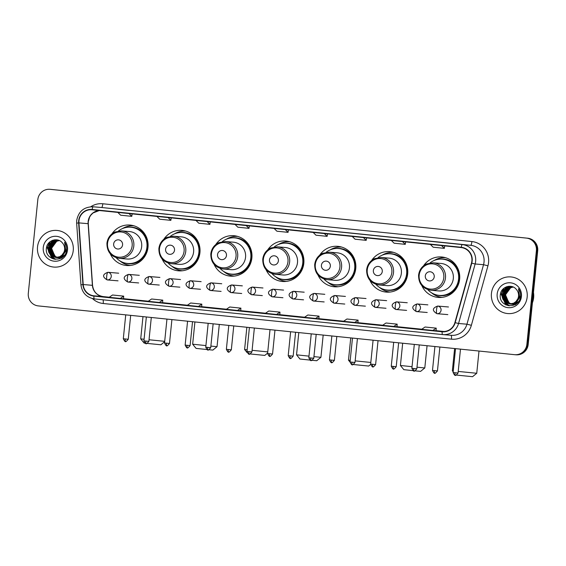 <?xml version="1.0" encoding="UTF-8"?>
<svg xmlns="http://www.w3.org/2000/svg" width="566" height="566" viewBox="0 0 566 566"><rect width="100%" height="100%" fill="white"/><g stroke="black" fill="none" stroke-linecap="round" stroke-linejoin="round"><path stroke-width="0.85" d="M421.854 285.632A20.298 19.824 -85.2 0 0 438.211 297.419A20.298 19.824 -85.2 0 0 459.642 279.215A20.298 19.824 -85.2 0 0 441.629 256.971A20.298 19.824 -85.2 0 0 423.524 265.857M439.902 297.009A20.298 19.824 -85.2 0 0 441.346 297.426M369.916 280.312A20.298 19.824 -85.2 0 0 386.274 292.098A20.298 19.824 -85.2 0 0 407.697 273.894A20.298 19.824 -85.2 0 0 389.684 251.651A20.298 19.824 -85.2 0 0 371.586 260.537M387.965 291.688A20.298 19.824 -85.2 0 0 389.408 292.113M317.972 274.991A20.298 19.824 -85.2 0 0 334.336 286.778A20.298 19.824 -85.2 0 0 355.759 268.574A20.298 19.824 -85.2 0 0 337.746 246.33A20.298 19.824 -85.2 0 0 319.641 255.216M336.02 286.368A20.298 19.824 -85.2 0 0 337.47 286.792M266.034 269.671A20.298 19.824 -85.2 0 0 282.392 281.465A20.298 19.824 -85.2 0 0 303.822 263.254A20.298 19.824 -85.2 0 0 285.809 241.017A20.298 19.824 -85.2 0 0 267.704 249.896M284.082 281.047A20.298 19.824 -85.2 0 0 285.526 281.472M214.097 264.35A20.298 19.824 -85.2 0 0 230.454 276.144A20.298 19.824 -85.2 0 0 251.877 257.94A20.298 19.824 -85.2 0 0 233.864 235.697A20.298 19.824 -85.2 0 0 215.759 244.576M232.145 275.727A20.298 19.824 -85.2 0 0 233.588 276.151M162.152 259.03A20.298 19.824 -85.2 0 0 178.509 270.824A20.298 19.824 -85.2 0 0 199.94 252.62A20.298 19.824 -85.2 0 0 181.927 230.376A20.298 19.824 -85.2 0 0 163.822 239.255M180.2 270.414A20.298 19.824 -85.2 0 0 181.644 270.831M110.214 253.717A20.298 19.824 -85.2 0 0 126.572 265.504A20.298 19.824 -85.2 0 0 147.995 247.3A20.298 19.824 -85.2 0 0 129.982 225.056A20.298 19.824 -85.2 0 0 111.884 233.942M128.263 265.093A20.298 19.824 -85.2 0 0 129.706 265.518M133.074 225.572A20.298 19.824 -85.2 0 0 131.581 225.749M185.018 230.893A20.298 19.824 -85.2 0 0 183.518 231.07M236.956 236.213A20.298 19.824 -85.2 0 0 235.463 236.383M288.901 241.526A20.298 19.824 -85.2 0 0 287.401 241.703M340.838 246.847A20.298 19.824 -85.2 0 0 339.345 247.024M392.776 252.167A20.298 19.824 -85.2 0 0 391.283 252.344M444.72 257.488A20.298 19.824 -85.2 0 0 443.228 257.664M515.202 354.733A11.49 11.221 -85.2 0 0 515.4 354.755L516.05 354.804A11.49 11.221 -85.2 0 0 528.177 344.503L537.7 250.78A11.49 11.221 -85.2 0 0 527.696 238.208L51.456 189.44A11.49 11.221 -85.2 0 0 51.258 189.419L50.6 189.362A11.49 11.221 -85.2 0 1 50.798 189.384A11.49 11.221 -85.2 0 0 50.6 189.362L49.95 189.306A11.49 11.221 -85.2 0 0 37.823 199.614L28.3 293.337A11.49 11.221 -85.2 0 0 38.304 305.909L514.544 354.677A11.49 11.221 -85.2 0 0 526.868 344.39L536.391 250.667A11.49 11.221 -85.2 0 0 526.387 238.095L50.141 189.327A11.49 11.221 -85.2 0 0 49.95 189.306M526.387 238.095L50.798 189.384L527.045 238.152A11.49 11.221 -85.2 0 1 537.042 250.724A11.49 11.221 -85.2 0 0 527.045 238.152L527.696 238.208M526.868 344.39L527.526 344.446L537.042 250.724L527.526 344.446A11.49 11.221 -85.2 0 1 515.4 354.755A11.49 11.221 -85.2 0 0 527.526 344.446L528.177 344.503M37.526 246.932A18.381 17.949 -85.2 0 0 53.841 267.074A18.381 17.949 -85.2 0 0 73.24 250.589A18.381 17.949 -85.2 0 0 56.933 230.44A18.381 17.949 -85.2 0 0 37.526 246.932A18.381 17.949 -85.2 0 0 53.841 267.074A18.381 17.949 -85.2 0 0 73.24 250.589A18.381 17.949 -85.2 0 0 56.933 230.44A18.381 17.949 -85.2 0 0 37.526 246.932M491.444 293.414A18.381 17.949 -85.2 0 0 507.759 313.564A18.381 17.949 -85.2 0 0 527.165 297.072A18.381 17.949 -85.2 0 0 510.85 276.93A18.381 17.949 -85.2 0 0 491.444 293.414A18.381 17.949 -85.2 0 0 507.759 313.564A18.381 17.949 -85.2 0 0 527.165 297.072A18.381 17.949 -85.2 0 0 510.85 276.93A18.381 17.949 -85.2 0 0 491.444 293.414M78.971 220.754A12.254 11.971 94.8 0 1 92.116 209.781L461.205 247.575A12.254 11.971 94.8 0 1 471.478 263.091L454.894 322.592A12.254 11.971 94.8 0 1 442.145 331.471L93.921 295.806A12.254 11.971 94.8 0 1 83.216 284.535L78.936 222.891A12.254 11.971 94.8 0 1 78.971 220.754M78.674 220.719A12.558 12.268 -85.2 0 0 78.639 222.912L82.919 284.556A12.558 12.268 -85.2 0 0 93.885 296.11L442.117 331.775A12.558 12.268 -85.2 0 0 455.184 322.677L471.768 263.169A12.558 12.268 -85.2 0 0 461.24 247.271L92.152 209.477A12.558 12.268 -85.2 0 0 78.674 220.719M441.763 242.453L430.606 241.314A3.063 0.658 95.8 0 0 430.599 241.314M402.695 238.456L391.538 237.31A3.063 0.658 95.8 0 0 391.531 237.31L402.695 238.456L391.538 237.31M363.627 234.451L352.469 233.312M324.559 230.454L313.401 229.308A3.063 0.658 95.8 0 1 313.408 229.308M129.225 210.446L118.068 209.307M168.293 214.45L157.136 213.304A3.063 0.658 95.8 0 0 157.129 213.304L168.293 214.45L157.136 213.304M207.361 218.448L196.204 217.309A3.063 0.658 95.8 0 0 196.197 217.309L207.361 218.448L196.204 217.309M246.429 222.452L235.272 221.306A3.063 0.658 95.8 0 0 235.265 221.306L246.429 222.452L235.272 221.306M285.497 226.45L274.333 225.31A3.063 0.658 95.8 0 0 274.333 225.31L285.497 226.45L274.333 225.31M354.691 322.457L357.931 322.733L358.101 320.144L346.937 319.005L343.527 321.318L354.691 322.457L358.101 320.144M393.759 326.462L396.999 326.731L397.169 324.148L386.005 323.002L382.595 325.316L393.759 326.462L397.169 324.148M432.82 330.459L436.068 330.735L436.23 328.146L425.073 327.007L421.663 329.32L432.82 330.459L436.23 328.146M237.487 310.458L240.734 310.734L240.897 308.145L229.732 306.998L226.329 309.312L237.487 310.458L240.897 308.145M198.418 306.454L201.666 306.73L201.829 304.14L190.671 303.001L187.261 305.315L198.418 306.454L201.829 304.14M159.357 302.456L162.598 302.732L162.76 300.143L151.603 298.997L148.193 301.31L159.357 302.456L162.76 300.143M120.289 298.452L123.529 298.728L123.699 296.138L112.535 294.999L109.125 297.313L120.289 298.452L123.699 296.138M315.623 318.46L318.87 318.736L319.033 316.146L307.869 315L304.458 317.314L315.623 318.46L319.033 316.146M276.555 314.455L279.83 314.731L279.965 312.142L268.8 311.003L265.39 313.316L276.555 314.455L279.965 312.142M274.085 228.416L276.908 231.204L288.073 232.343L288.412 229.881M285.243 229.555L288.073 232.343M235.017 224.412L237.84 227.199L249.005 228.346L249.351 225.884M246.182 225.558L249.005 228.346M195.949 220.415L198.772 223.202L209.936 224.341L210.283 221.879M207.114 221.554L209.936 224.341M156.881 216.41L159.704 219.198L170.868 220.344L171.215 217.882M168.045 217.556L170.868 220.344M117.813 212.413L120.643 215.2L131.8 216.339L132.147 213.877M128.977 213.552L131.8 216.339M313.154 232.414L315.977 235.201L327.141 236.347L327.481 233.885M324.311 233.56L327.141 236.347M352.215 236.418L355.045 239.206L366.202 240.345L366.549 237.883M363.379 237.557L366.202 240.345M391.283 240.416L394.113 243.203L405.27 244.349L405.617 241.887M402.447 241.562L405.27 244.349M430.351 244.42L433.174 247.208L444.338 248.347L444.685 245.885M441.515 245.559L444.338 248.347M58.998 257.749L57.965 257.594M58.22 257.664L57.831 257.601M57.704 257.572L57.315 257.473M57.187 257.438L54.591 256.136L51.322 248.262L56.459 241.25L59.14 240.536M58.871 257.735L58.482 257.686M57.838 257.565L57.449 257.459M57.322 257.424L54.852 256.157L51.577 248.29L56.713 241.279L59.267 240.571M66.576 249.854L61.786 256.893L57.308 257.601M57.18 257.58L56.791 257.509M56.664 257.48L53.551 256.051L50.282 248.177L55.411 241.166L58.631 240.409M64.531 255.11L62.048 256.922L57.697 257.643M57.824 257.65L57.442 257.601M57.308 257.58L56.925 257.502M56.791 257.473L53.812 256.073L50.537 248.198L55.673 241.187L58.758 240.437M65.493 250.186L60.746 256.808L56.657 257.551L52.772 255.981L49.497 248.113L54.633 241.102L58.241 240.338M56.14 257.495L52.511 255.959L49.242 248.092L54.371 241.081L58.114 240.324M65.797 249.79L61.008 256.83L56.657 257.551M56.784 257.565L56.395 257.516M62.083 255.018A8.653 8.455 -85.2 0 0 62.373 242.885C57.69 236.814 47.211 240.352 46.469 247.837C44.056 261.018 64.963 263.515 66.519 250.547L66.604 249.903C66.859 247.08 66.194 244.505 64.609 242.184L65.592 249.797L62.083 255.018L59.706 256.723L55.617 257.466L51.471 255.874L48.195 248L53.331 240.989L57.591 240.26L59.48 240.635M62.968 254.325L59.968 256.745L55.617 257.466M55.744 257.473L51.732 255.896L48.457 248.021L53.593 241.01L57.725 240.274M61.843 258.195L55.999 257.495M55.822 257.403L50.841 248.198M43.257 247.519A12.487 12.19 -85.2 0 0 54.124 261.181A12.487 12.19 -85.2 0 0 67.517 250.002A12.487 12.19 -85.2 0 0 56.642 236.34A12.487 12.19 -85.2 0 0 43.257 247.519M52.355 258.605L51.718 258.16L47.395 247.887L50.126 241.668M54.286 259.207L52.758 258.245L48.761 252.323M49.44 244.434L52.751 240.246M55.482 259.37L51.364 255.79M51.074 255.344L49.801 252.415M50.48 244.519L52.313 241.724M52.709 241.3L54.47 239.835M52.001 258.443L47.268 247.88L49.702 242.015M54.103 259.164L52.631 258.238L48.372 251.085M48.832 245.609L52.482 240.345M55.355 259.355L51.096 255.577M50.777 255.054L49.412 251.17M49.872 245.701L51.959 241.979M52.39 241.484L54.286 239.864M164.656 341.715L160.9 344.779L147.337 343.421M149.035 339.763L164.699 341.326M122.581 244.88A4.599 4.486 -85.2 0 0 118.584 239.85A4.599 4.486 -85.2 0 0 113.653 243.967A4.599 4.486 -85.2 0 0 117.65 248.998A4.599 4.486 -85.2 0 0 122.581 244.88M119.263 258.358L127.117 259.016A13.789 13.464 -85.2 0 0 141.67 246.649A13.789 13.464 -85.2 0 0 129.437 231.544L121.584 230.878L114.898 232.046C110.285 234.345 107.632 238.074 106.939 243.239C106.91 251.764 111.021 256.801 119.263 258.358A13.789 13.464 -85.2 0 0 133.817 245.991A13.789 13.464 -85.2 0 0 121.584 230.878M116.179 257.721A18.19 17.765 -85.2 0 0 127.732 263.487A18.19 17.765 -85.2 0 0 146.934 247.172A18.19 17.765 -85.2 0 0 130.788 227.235A18.19 17.765 -85.2 0 0 118.428 230.992M127.732 263.487L128.058 263.515A18.19 17.765 -85.2 0 0 147.259 247.2A18.19 17.765 -85.2 0 0 131.121 227.263L130.788 227.235M142.979 316.627L140.715 338.878L144.082 339.253M144.988 343.173L144.139 343.074L140.715 338.878M130.435 265.44A19.916 19.449 94.8 0 1 119.773 260.777M122.489 228.579A19.916 19.449 94.8 0 1 133.788 225.763M210.87 346.088L217.04 346.675L212.844 350.099L209.187 349.753M206.845 349.519L196.077 348.394L192.659 344.199L205.918 345.593M217.04 346.675L219.297 324.445M174.519 250.2A4.599 4.486 -85.2 0 0 170.522 245.17A4.599 4.486 -85.2 0 0 165.59 249.288A4.599 4.486 -85.2 0 0 169.595 254.311A4.599 4.486 -85.2 0 0 174.519 250.2M171.201 263.671L179.061 264.336A13.789 13.464 -85.2 0 0 193.614 251.969A13.789 13.464 -85.2 0 0 181.375 236.864L173.521 236.199L166.836 237.366C162.23 239.666 159.577 243.394 158.883 248.559C158.855 257.084 162.958 262.122 171.201 263.671A13.789 13.464 -85.2 0 0 185.761 251.311A13.789 13.464 -85.2 0 0 173.521 236.199M168.116 263.041A18.19 17.765 -85.2 0 0 179.67 268.808A18.19 17.765 -85.2 0 0 198.871 252.493A18.19 17.765 -85.2 0 0 182.733 232.555A18.19 17.765 -85.2 0 0 170.373 236.305M179.67 268.808L180.002 268.836A18.19 17.765 -85.2 0 0 199.204 252.521A18.19 17.765 -85.2 0 0 183.059 232.584L182.733 232.555M182.379 270.76A19.916 19.449 94.8 0 1 171.71 266.098M174.427 233.9A19.916 19.449 94.8 0 1 185.726 231.084M267.64 353.085L264.782 355.413L250.398 353.976M252.096 350.319L267.76 351.889M226.464 255.521A4.599 4.486 -85.2 0 0 222.459 250.49A4.599 4.486 -85.2 0 0 217.535 254.601A4.599 4.486 -85.2 0 0 221.532 259.631A4.599 4.486 -85.2 0 0 226.464 255.521M223.145 268.991L230.999 269.657A13.789 13.464 -85.2 0 0 245.552 257.289A13.789 13.464 -85.2 0 0 233.319 242.184L225.466 241.519L218.78 242.687C214.167 244.979 211.514 248.715 210.821 253.879C210.793 262.398 214.903 267.442 223.145 268.991A13.789 13.464 -85.2 0 0 237.699 256.624A13.789 13.464 -85.2 0 0 225.466 241.519M220.054 268.362A18.19 17.765 -85.2 0 0 231.614 274.128A18.19 17.765 -85.2 0 0 250.816 257.813A18.19 17.765 -85.2 0 0 234.671 237.876A18.19 17.765 -85.2 0 0 222.311 241.625M231.614 274.128L231.94 274.156A18.19 17.765 -85.2 0 0 251.141 257.841A18.19 17.765 -85.2 0 0 234.996 237.904L234.671 237.876M246.861 327.261L244.597 349.512L247.144 349.802M234.317 276.081A19.916 19.449 94.8 0 1 223.648 271.418M226.365 239.213A19.916 19.449 94.8 0 1 237.67 236.404M313.932 356.644L320.922 357.309L316.727 360.733L312.241 360.309M309.906 360.075L299.959 359.028L296.542 354.832L308.979 356.141M320.922 357.309L323.179 335.079M278.401 260.841A4.599 4.486 -85.2 0 0 274.404 255.811A4.599 4.486 -85.2 0 0 269.473 259.921A4.599 4.486 -85.2 0 0 273.477 264.952A4.599 4.486 -85.2 0 0 278.401 260.841M275.083 274.312L282.943 274.977A13.789 13.464 -85.2 0 0 297.497 262.61A13.789 13.464 -85.2 0 0 285.257 247.498L277.404 246.84L270.718 248.007C266.105 250.299 263.452 254.035 262.758 259.2C262.73 267.718 266.841 272.755 275.083 274.312A13.789 13.464 -85.2 0 0 289.636 261.945A13.789 13.464 -85.2 0 0 277.404 246.84M271.998 273.675A18.19 17.765 -85.2 0 0 283.552 279.448A18.19 17.765 -85.2 0 0 302.753 263.133A18.19 17.765 -85.2 0 0 286.608 243.196A18.19 17.765 -85.2 0 0 274.255 246.946M283.552 279.448L283.877 279.477A18.19 17.765 -85.2 0 0 303.086 263.162A18.19 17.765 -85.2 0 0 286.941 243.224L286.608 243.196M286.262 281.401A19.916 19.449 94.8 0 1 275.592 276.732M278.309 244.533A19.916 19.449 94.8 0 1 289.608 241.724M370.645 364.44L368.664 366.053L353.467 364.525M355.158 360.875L370.822 362.452M330.346 266.154A4.599 4.486 -85.2 0 0 326.341 261.131A4.599 4.486 -85.2 0 0 321.417 265.242A4.599 4.486 -85.2 0 0 325.415 270.272A4.599 4.486 -85.2 0 0 330.346 266.154M327.028 279.632L334.881 280.297A13.789 13.464 -85.2 0 0 349.434 267.93A13.789 13.464 -85.2 0 0 337.202 252.818L329.341 252.16L322.655 253.32C318.05 255.62 315.396 259.348 314.703 264.513C314.675 273.038 318.778 278.076 327.028 279.632A13.789 13.464 -85.2 0 0 341.581 267.265A13.789 13.464 -85.2 0 0 329.341 252.16M323.936 278.996A18.19 17.765 -85.2 0 0 335.497 284.769A18.19 17.765 -85.2 0 0 354.698 268.447A18.19 17.765 -85.2 0 0 338.553 248.516A18.19 17.765 -85.2 0 0 326.193 252.266M335.497 284.769L335.822 284.79A18.19 17.765 -85.2 0 0 355.024 268.475A18.19 17.765 -85.2 0 0 338.878 248.545L338.553 248.516M350.736 337.902L348.479 360.153L350.205 360.351M338.199 286.721A19.916 19.449 94.8 0 1 327.53 282.052M330.247 249.854A19.916 19.449 94.8 0 1 341.546 247.038M417 367.2L424.804 367.95L420.602 371.374L415.303 370.864M412.975 370.631L403.841 369.669L400.417 365.473L412.041 366.697M424.804 367.95L427.061 345.72M382.283 271.475A4.599 4.486 -85.2 0 0 378.286 266.445A4.599 4.486 -85.2 0 0 373.355 270.562A4.599 4.486 -85.2 0 0 377.352 275.592A4.599 4.486 -85.2 0 0 382.283 271.475M378.965 284.953L386.819 285.611A13.789 13.464 -85.2 0 0 401.372 273.251A13.789 13.464 -85.2 0 0 389.139 258.138L381.286 257.473L374.6 258.641C369.987 260.94 367.334 264.669 366.641 269.833C366.612 278.359 370.723 283.396 378.965 284.953A13.789 13.464 -85.2 0 0 393.519 272.586A13.789 13.464 -85.2 0 0 381.286 257.473M375.881 284.316A18.19 17.765 -85.2 0 0 387.434 290.082A18.19 17.765 -85.2 0 0 406.636 273.767A18.19 17.765 -85.2 0 0 390.49 253.837A18.19 17.765 -85.2 0 0 378.13 257.587M387.434 290.082L387.76 290.11A18.19 17.765 -85.2 0 0 406.961 273.795A18.19 17.765 -85.2 0 0 390.823 253.858L390.49 253.837M390.144 292.042A19.916 19.449 94.8 0 1 379.475 287.372M382.192 255.174A19.916 19.449 94.8 0 1 393.49 252.358M458.219 371.43L476.742 373.27L472.546 376.694L456.543 375.081M476.742 373.27L478.999 351.04M434.228 276.795A4.599 4.486 -85.2 0 0 430.224 271.765A4.599 4.486 -85.2 0 0 425.292 275.883A4.599 4.486 -85.2 0 0 429.297 280.913A4.599 4.486 -85.2 0 0 434.228 276.795M430.91 290.266L438.763 290.931A13.789 13.464 -85.2 0 0 453.316 278.564A13.789 13.464 -85.2 0 0 441.077 263.459L433.223 262.794L426.538 263.961C421.932 266.261 419.279 269.989 418.585 275.154C418.557 283.679 422.661 288.717 430.91 290.266A13.789 13.464 -85.2 0 0 445.463 277.906A13.789 13.464 -85.2 0 0 433.223 262.794M427.818 289.636A18.19 17.765 -85.2 0 0 439.372 295.402A18.19 17.765 -85.2 0 0 458.58 279.088A18.19 17.765 -85.2 0 0 442.435 259.15A18.19 17.765 -85.2 0 0 430.075 262.9M439.372 295.402L439.704 295.431A18.19 17.765 -85.2 0 0 458.906 279.116A18.19 17.765 -85.2 0 0 442.761 259.178L442.435 259.15M454.618 348.543L452.361 370.794L453.274 370.9M442.081 297.355A19.916 19.449 94.8 0 1 431.412 292.693M434.129 260.494A19.916 19.449 94.8 0 1 445.428 257.679M532.422 302.725A19.145 18.699 -85.2 0 0 533.646 297.631A19.145 18.699 -85.2 0 0 533.469 292.403M512.916 304.232L511.883 304.076M512.138 304.154L511.756 304.084M511.622 304.055L511.24 303.963M511.112 303.928L508.516 302.626L505.24 294.752L510.376 287.74L513.065 287.019M512.789 304.225L512.4 304.175M511.756 304.048L511.374 303.949M511.247 303.907L508.777 302.647L505.502 294.773L510.638 287.761L513.192 287.054M520.501 296.343L515.711 303.383L511.232 304.084M511.098 304.062L510.709 303.999M510.582 303.97L507.476 302.534L504.2 294.66L509.336 287.648L512.548 286.898M518.449 301.593L515.973 303.404L511.622 304.126M511.749 304.133L511.36 304.084M511.232 304.062L510.843 303.992M510.716 303.963L507.737 302.555L504.462 294.688L509.598 287.677L512.676 286.927M519.411 296.669L514.671 303.291L510.185 303.999M510.058 303.977L506.436 302.449L503.16 294.575L508.296 287.563L512.032 286.806M519.715 296.273L514.926 303.312L510.574 304.041M510.709 304.048L510.32 303.999M510.192 303.977L506.69 302.47L503.422 294.596L508.558 287.585L512.159 286.828M516.008 301.508A8.653 8.455 -85.2 0 0 516.291 289.375C511.614 283.297 501.129 286.835 500.394 294.32C497.981 307.508 518.888 309.998 520.444 297.037L520.529 296.393C520.784 293.563 520.119 290.988 518.527 288.667L519.51 296.28L516.008 301.508L513.631 303.206L509.534 303.949L505.396 302.357L502.12 294.49L507.256 287.478L511.515 286.743L513.397 287.118M516.892 300.808L513.886 303.227L509.534 303.949M509.669 303.963L505.65 302.378L502.382 294.511L507.518 287.5L511.643 286.757M515.76 304.678L509.916 303.984M509.74 303.885L504.759 294.688M497.174 294.002A12.487 12.19 -85.2 0 0 508.042 307.663A12.487 12.19 -85.2 0 0 521.435 296.485A12.487 12.19 -85.2 0 0 510.567 282.823A12.487 12.19 -85.2 0 0 497.174 294.002M506.28 305.088L505.643 304.642L501.32 294.377L504.051 288.151M508.211 305.69L506.683 304.734L502.686 298.813M503.358 290.917L506.669 286.736M509.407 305.852L505.289 302.279M504.992 301.827L503.726 298.898M504.398 291.002L506.237 288.207M506.627 287.79L508.388 286.325M505.919 304.925L501.186 294.362L503.627 288.497M508.027 305.647L506.549 304.72L502.29 297.567M502.757 292.098L506.407 286.828M509.273 305.845L505.021 302.06M504.695 301.536L503.33 297.659M503.797 292.183L505.877 288.462M506.315 287.974L508.204 286.346M51.456 189.44L50.141 189.327M537.7 250.78L536.391 250.667M99.333 210.517A12.254 11.971 -85.2 0 0 88.119 223.662L92.392 285.306A12.254 11.971 -85.2 0 0 103.097 296.584L109.266 297.214L103.104 296.584A6.891 1.479 -84.2 0 1 103.111 296.584A6.891 1.479 -84.2 0 0 103.097 296.584L93.921 295.806M90.765 206.753A19.145 18.699 94.8 0 1 102.814 203.767L471.903 241.562A3.828 0.821 -84.2 0 1 470.693 245.304L101.604 207.51A15.317 14.964 -85.2 0 0 101.342 207.481L92.951 206.774A15.317 14.964 94.8 0 1 93.213 206.802A3.828 0.821 95.8 0 0 92.152 209.477M471.903 241.562A19.145 18.699 94.8 0 1 488.571 262.518A19.145 18.699 94.8 0 1 487.949 265.801L471.365 325.301A19.145 18.699 94.8 0 1 451.449 339.168L103.217 303.51A19.145 18.699 94.8 0 1 92.491 298.6M471.768 263.169L475.143 263.982L483.534 264.69A15.317 14.964 -85.2 0 0 484.029 262.065A15.317 14.964 -85.2 0 0 470.693 245.304L462.302 244.597A15.317 14.964 94.8 0 1 475.143 263.982L458.559 323.49A15.317 14.964 94.8 0 1 442.881 334.605A15.317 14.964 94.8 0 1 442.626 334.584L94.395 298.919A3.828 0.821 -84.2 0 1 93.885 296.11M92.951 206.774C83.888 206.887 78.469 211.465 76.693 220.507L76.651 223.16L78.639 222.912M442.117 331.775A3.828 0.821 95.8 0 0 442.619 334.584A3.828 0.821 95.8 0 0 442.626 334.584L451.272 335.313A15.317 14.964 -85.2 0 0 466.95 324.198L483.534 264.69L487.949 265.801M455.184 322.677L458.559 323.49L466.95 324.198L471.365 325.301M76.651 223.16L80.931 284.804L82.919 284.556M461.24 247.271A3.828 0.821 -84.2 0 1 462.302 244.597L101.604 207.51A3.828 0.821 -84.2 0 0 102.814 203.767M103.005 299.803A3.828 0.821 -84.2 0 1 103.217 303.51M451.045 335.298A3.828 0.821 -84.2 0 1 451.449 339.168M442.145 331.471L442.562 331.506M78.936 222.891L88.275 223.697L92.555 285.342L83.216 284.535M123.537 298.678L148.334 301.211L123.537 298.678M162.605 302.676L187.403 305.215L162.605 302.676M201.673 306.673L226.471 309.213L201.673 306.673M240.734 310.677L265.539 313.217L240.734 310.677M279.802 314.675L304.607 317.215L279.802 314.675M318.87 318.679L343.668 321.219L318.87 318.679M357.938 322.677L382.736 325.217L357.938 322.677M397.007 326.681L421.804 329.221L397.007 326.681M436.075 330.678L444.105 331.506L436.075 330.678M132.147 245.828A12.664 12.367 -85.2 0 0 121.124 231.968A12.664 12.367 -85.2 0 0 107.54 243.309A12.664 12.367 -85.2 0 0 118.563 257.169A12.664 12.367 -85.2 0 0 132.147 245.828M124.959 263.027A18.36 17.935 -85.2 0 0 147.726 249.153M148.101 244.717A18.36 17.935 -85.2 0 0 127.98 227.228M184.091 251.148A12.664 12.367 -85.2 0 0 173.062 237.288A12.664 12.367 -85.2 0 0 159.478 248.63A12.664 12.367 -85.2 0 0 170.507 262.49A12.664 12.367 -85.2 0 0 184.091 251.148M176.896 268.348A18.36 17.935 -85.2 0 0 199.664 254.474M200.039 250.038A18.36 17.935 -85.2 0 0 179.917 232.548M236.029 256.469A12.664 12.367 -85.2 0 0 225.006 242.609A12.664 12.367 -85.2 0 0 211.422 253.95A12.664 12.367 -85.2 0 0 222.445 267.803A12.664 12.367 -85.2 0 0 236.029 256.469M228.841 273.668A18.36 17.935 -85.2 0 0 251.601 259.794M251.976 255.358A18.36 17.935 -85.2 0 0 231.862 237.869M287.967 261.789A12.664 12.367 -85.2 0 0 276.944 247.929A12.664 12.367 -85.2 0 0 263.36 259.263A12.664 12.367 -85.2 0 0 274.383 273.123A12.664 12.367 -85.2 0 0 287.967 261.789M280.778 278.981A18.36 17.935 -85.2 0 0 303.546 265.114M303.921 260.678A18.36 17.935 -85.2 0 0 283.799 243.189M339.911 267.102A12.664 12.367 -85.2 0 0 328.888 253.243A12.664 12.367 -85.2 0 0 315.297 264.584A12.664 12.367 -85.2 0 0 326.327 278.444A12.664 12.367 -85.2 0 0 339.911 267.102M332.723 284.302A18.36 17.935 -85.2 0 0 355.483 270.435M355.858 265.992A18.36 17.935 -85.2 0 0 335.744 248.502M391.849 272.423A12.664 12.367 -85.2 0 0 380.826 258.563A12.664 12.367 -85.2 0 0 367.242 269.904A12.664 12.367 -85.2 0 0 378.265 283.764A12.664 12.367 -85.2 0 0 391.849 272.423M384.661 289.622A18.36 17.935 -85.2 0 0 407.428 275.755M407.803 271.312A18.36 17.935 -85.2 0 0 387.682 253.823M443.794 277.743A12.664 12.367 -85.2 0 0 432.764 263.883A12.664 12.367 -85.2 0 0 419.18 275.225A12.664 12.367 -85.2 0 0 430.21 289.085A12.664 12.367 -85.2 0 0 443.794 277.743M436.605 294.943A18.36 17.935 -85.2 0 0 459.366 281.069M459.741 276.632A18.36 17.935 -85.2 0 0 439.619 259.143M125.249 338.963L123.303 338.758C125.751 343.696 125.737 340.612 125.532 341.482L125.532 341.482A2.49 0.538 -84.2 0 1 125.249 338.963L128.256 339.26L130.682 315.368M107.929 272.296A3.828 3.743 -85.2 0 0 107.865 272.288C102.411 274.333 102.177 276.873 107.151 279.915A3.828 0.821 -84.2 0 1 107.151 279.915A3.828 0.821 -84.2 0 1 106.726 276.038A3.828 0.821 95.8 0 1 107.929 272.296A3.828 3.743 -85.2 0 1 111.261 276.484A3.828 3.743 -85.2 0 1 107.222 279.922L107.151 279.915A3.828 3.743 -85.2 0 0 107.222 279.922L118.039 280.835M145.865 341.072L143.92 340.866C146.361 345.812 146.346 342.72 146.141 343.597L146.141 343.597A2.49 0.538 -84.2 0 1 145.865 341.072L148.872 341.369L151.299 317.476M128.546 274.404A3.828 3.743 -85.2 0 0 128.482 274.397C123.027 276.441 122.787 278.988 127.767 282.024L127.767 282.024A3.828 0.821 -84.2 0 1 127.336 278.147A3.828 0.821 95.8 0 1 128.546 274.404A3.828 3.743 -85.2 0 1 131.878 278.599A3.828 3.743 -85.2 0 1 127.838 282.031L127.767 282.024A3.828 3.743 -85.2 0 0 127.838 282.031L138.649 282.943M166.475 343.187L164.529 342.975C166.97 347.92 166.963 344.828 166.751 345.706A2.49 0.538 -84.2 0 1 166.751 345.706A2.49 0.538 -84.2 0 1 166.475 343.187L169.482 343.484L171.908 319.592M149.155 276.519A3.828 3.743 -85.2 0 0 149.091 276.512C143.637 278.557 143.403 281.097 148.377 284.139A3.828 0.821 -84.2 0 1 147.952 280.255A3.828 0.821 95.8 0 1 149.155 276.519A3.828 3.743 -85.2 0 1 152.487 280.708A3.828 3.743 -85.2 0 1 148.448 284.139L148.377 284.139A3.828 0.821 -84.2 0 0 148.384 284.139A3.828 3.743 -85.2 0 0 148.448 284.139L159.265 285.052M187.084 345.295L185.146 345.09C187.587 350.029 187.572 346.944 187.367 347.814L187.367 347.814A2.49 0.538 -84.2 0 1 187.084 345.295L190.098 345.593L192.525 321.7M169.772 278.628A3.828 3.743 -85.2 0 0 169.701 278.621C164.253 280.665 164.013 283.205 168.993 286.247L168.993 286.247A3.828 0.821 -84.2 0 1 168.562 282.37A3.828 0.821 95.8 0 1 169.772 278.628A3.828 3.743 -85.2 0 1 173.104 282.816A3.828 3.743 -85.2 0 1 169.057 286.255L168.993 286.247A3.828 3.743 -85.2 0 0 169.057 286.255L179.875 287.167M207.701 347.404L205.755 347.199C208.196 352.144 208.189 349.052 207.977 349.93A2.49 0.538 -84.2 0 1 207.977 349.93A2.49 0.538 -84.2 0 1 207.701 347.404L210.708 347.701L213.134 323.809M190.381 280.736A3.828 3.743 -85.2 0 0 190.317 280.736C184.863 282.774 184.622 285.321 189.603 288.356A3.828 0.821 -84.2 0 1 189.603 288.356A3.828 0.821 -84.2 0 1 189.171 284.479A3.828 0.821 95.8 0 1 190.381 280.736A3.828 3.743 -85.2 0 1 193.714 284.931A3.828 3.743 -85.2 0 1 189.674 288.363L189.603 288.356A3.828 3.743 -85.2 0 0 189.674 288.363L200.491 289.276M228.31 349.519L226.372 349.314C228.813 354.252 228.798 351.168 228.593 352.038L228.593 352.038A2.49 0.538 -84.2 0 1 228.31 349.519L231.324 349.816L233.751 325.924M210.991 282.851A3.828 3.743 -85.2 0 0 210.927 282.844C205.472 284.889 205.239 287.429 210.219 290.471L210.219 290.471A3.828 0.821 -84.2 0 1 209.788 286.587A3.828 0.821 95.8 0 1 210.991 282.851A3.828 3.743 -85.2 0 1 214.33 287.04A3.828 3.743 -85.2 0 1 210.283 290.478L210.219 290.471A3.828 3.743 -85.2 0 0 210.283 290.478L221.101 291.391M248.927 351.627L246.981 351.422C249.422 356.368 249.415 353.276 249.203 354.146L249.203 354.146A2.49 0.538 -84.2 0 1 248.927 351.627L251.934 351.925L254.36 328.032M231.607 284.96A3.828 3.743 -85.2 0 0 231.544 284.953C226.089 286.997 225.848 289.537 230.829 292.58L230.829 292.58A3.828 0.821 -84.2 0 1 230.397 288.702A3.828 0.821 95.8 0 1 231.607 284.96A3.828 3.743 -85.2 0 1 234.94 289.148A3.828 3.743 -85.2 0 1 230.9 292.587L230.829 292.58A3.828 3.743 -85.2 0 0 230.9 292.587L241.71 293.499M269.536 353.736L267.591 353.531C270.039 358.476 270.024 355.384 269.819 356.262L269.819 356.262A2.49 0.538 -84.2 0 1 269.536 353.736L272.543 354.033L274.97 330.141M252.217 287.068A3.828 3.743 -85.2 0 0 252.153 287.068C246.698 289.106 246.465 291.653 251.438 294.688A3.828 0.821 -84.2 0 1 251.438 294.688A3.828 0.821 -84.2 0 1 251.014 290.811A3.828 0.821 95.8 0 1 252.217 287.068A3.828 3.743 -85.2 0 1 255.549 291.264A3.828 3.743 -85.2 0 1 251.509 294.695L251.438 294.688A3.828 3.743 -85.2 0 0 251.509 294.695L262.327 295.608M290.153 355.851L288.207 355.646C290.648 360.584 290.634 357.5 290.429 358.37L290.429 358.37A2.49 0.538 -84.2 0 1 290.153 355.851L293.16 356.148L295.586 332.256M272.833 289.184A3.828 3.743 -85.2 0 0 272.762 289.176C267.315 291.221 267.074 293.761 272.055 296.803L272.055 296.803A3.828 0.821 -84.2 0 1 271.623 292.926A3.828 0.821 95.8 0 1 272.833 289.184A3.828 3.743 -85.2 0 1 276.166 293.372A3.828 3.743 -85.2 0 1 272.119 296.81L272.055 296.803A3.828 3.743 -85.2 0 0 272.119 296.81L282.936 297.723M310.762 357.96L308.817 357.754C311.258 362.7 311.25 359.608 311.038 360.485A2.49 0.538 -84.2 0 1 311.038 360.485A2.49 0.538 -84.2 0 1 310.762 357.96L313.769 358.257L316.196 334.365M293.443 291.292A3.828 3.743 -85.2 0 0 293.379 291.285C287.924 293.329 287.691 295.869 292.664 298.912A3.828 0.821 -84.2 0 1 292.664 298.912A3.828 0.821 -84.2 0 1 292.24 295.035A3.828 0.821 95.8 0 1 293.443 291.292A3.828 3.743 -85.2 0 1 296.775 295.487A3.828 3.743 -85.2 0 1 292.735 298.919L292.664 298.912A3.828 3.743 -85.2 0 0 292.735 298.919L303.553 299.831M331.372 360.075L329.433 359.863C331.874 364.808 331.86 361.716 331.655 362.594L331.655 362.594A2.49 0.538 -84.2 0 1 331.372 360.075L334.386 360.365L336.812 336.473M314.059 293.407A3.828 3.743 -85.2 0 0 313.988 293.4C308.541 295.438 308.3 297.985 313.281 301.02L313.281 301.02A3.828 0.821 -84.2 0 1 312.849 297.143A3.828 0.821 95.8 0 1 314.059 293.407A3.828 3.743 -85.2 0 1 317.392 297.596A3.828 3.743 -85.2 0 1 313.345 301.027L313.281 301.02A3.828 3.743 -85.2 0 0 313.345 301.027L324.162 301.94M351.988 362.183L350.043 361.978C352.484 366.917 352.476 363.832 352.264 364.702A2.49 0.538 -84.2 0 1 352.264 364.702A2.49 0.538 -84.2 0 1 351.988 362.183L354.995 362.481L357.422 338.588M334.669 295.516A3.828 3.743 -85.2 0 0 334.605 295.509C329.15 297.553 328.91 300.093 333.89 303.135A3.828 0.821 -84.2 0 1 333.89 303.135A3.828 0.821 -84.2 0 1 333.459 299.258A3.828 0.821 95.8 0 1 334.669 295.516A3.828 3.743 -85.2 0 1 338.001 299.704A3.828 3.743 -85.2 0 1 333.961 303.143L333.89 303.135A3.828 3.743 -85.2 0 0 333.961 303.143L344.779 304.055M372.598 364.292L370.652 364.087C373.1 369.032 373.086 365.94 372.881 366.818L372.881 366.818A2.49 0.538 -84.2 0 1 372.598 364.292L375.612 364.589L378.038 340.697M355.278 297.624A3.828 3.743 -85.2 0 0 355.215 297.617C349.76 299.662 349.526 302.202 354.507 305.244L354.507 305.244A3.828 0.821 -84.2 0 1 354.075 301.367A3.828 0.821 95.8 0 1 355.278 297.624A3.828 3.743 -85.2 0 1 358.618 301.82A3.828 3.743 -85.2 0 1 354.571 305.251L354.507 305.244A3.828 3.743 -85.2 0 0 354.571 305.251L365.388 306.164M393.214 366.407L391.269 366.195C393.71 371.14 393.703 368.049 393.49 368.926L393.49 368.926A2.49 0.538 -84.2 0 1 393.214 366.407L396.221 366.704L398.648 342.812M375.895 299.739A3.828 3.743 -85.2 0 0 375.831 299.732C370.376 301.777 370.136 304.317 375.117 307.359L375.117 307.359A3.828 0.821 -84.2 0 1 374.685 303.475A3.828 0.821 95.8 0 1 375.895 299.739A3.828 3.743 -85.2 0 1 379.227 303.928A3.828 3.743 -85.2 0 1 375.187 307.359L375.117 307.359A3.828 3.743 -85.2 0 0 375.187 307.359L385.998 308.272M413.824 368.516L411.878 368.31C414.326 373.249 414.312 370.164 414.107 371.034L414.107 371.034A2.49 0.538 -84.2 0 1 413.824 368.516L416.831 368.813L419.257 344.92M396.504 301.848A3.828 3.743 -85.2 0 0 396.441 301.841C390.986 303.885 390.752 306.425 395.726 309.468A3.828 0.821 -84.2 0 1 395.726 309.468A3.828 0.821 -84.2 0 1 395.301 305.59A3.828 0.821 95.8 0 1 396.504 301.848A3.828 3.743 -85.2 0 1 399.837 306.036A3.828 3.743 -85.2 0 1 395.797 309.475L395.726 309.468A3.828 3.743 -85.2 0 0 395.797 309.475L406.614 310.387M434.433 370.624L432.495 370.419C434.936 375.364 434.921 372.272 434.716 373.15L434.716 373.15A2.49 0.538 -84.2 0 1 434.433 370.624L437.447 370.921L439.874 347.029M417.121 303.956A3.828 3.743 -85.2 0 0 417.05 303.949C411.602 305.994 411.362 308.541 416.343 311.576L416.343 311.576A3.828 0.821 -84.2 0 1 415.911 307.699A3.828 0.821 95.8 0 1 417.121 303.956A3.828 3.743 -85.2 0 1 420.453 308.152A3.828 3.743 -85.2 0 1 416.406 311.583L416.343 311.576A3.828 3.743 -85.2 0 0 416.406 311.583L427.224 312.496M455.05 372.739L453.104 372.527C455.545 377.472 455.538 374.381 455.326 375.258A2.49 0.538 -84.2 0 1 455.05 372.739L458.057 373.036L460.483 349.144M455.333 375.258A2.49 0.538 -84.2 0 1 455.326 375.258C455.524 374.26 454.25 377.536 458.057 373.036M437.73 306.072A3.828 3.743 -85.2 0 0 437.667 306.065C432.212 308.109 431.978 310.649 436.952 313.691A3.828 0.821 -84.2 0 1 436.952 313.691A3.828 0.821 -84.2 0 1 436.528 309.807A3.828 0.821 95.8 0 1 437.73 306.072A3.828 3.743 -85.2 0 1 441.063 310.26A3.828 3.743 -85.2 0 1 437.023 313.698L436.952 313.691A3.828 3.743 -85.2 0 0 437.023 313.698L447.84 314.611M80.931 284.804C82.056 292.827 86.541 297.532 94.395 298.919L442.619 334.584M514.742 354.698L515.4 354.755M92.555 285.342C93.447 291.745 96.963 295.487 103.104 296.584M88.275 223.697L88.289 221.752L89.591 217.139L90.709 215.321L92.98 212.979L99.354 210.524M194.916 321.948L192.659 344.199M247.186 352.689L244.597 349.512M298.798 332.582L296.542 354.832M350.036 362.063L348.479 360.153M402.681 343.222L400.417 365.473M453.182 371.798L452.361 370.794M118.683 273.201L107.865 272.288M123.303 338.758L125.73 314.859M128.256 339.26C124.449 343.76 125.723 340.484 125.532 341.482M139.293 275.309L128.482 274.397M143.92 340.866L146.346 316.974M148.872 341.369C145.066 345.876 146.332 342.6 146.141 343.597M159.909 277.425L149.091 276.512M164.529 342.975L166.956 319.082M169.482 343.484C165.675 347.984 166.949 344.708 166.751 345.706M180.519 279.533L169.701 278.621M185.146 345.09L187.572 321.191M190.098 345.593C186.292 350.092 187.558 346.817 187.367 347.814M201.135 281.649L190.317 280.736M205.755 347.199L208.182 323.306M210.708 347.701C206.901 352.208 208.168 348.932 207.977 349.93M221.745 283.757L210.927 282.844M226.372 349.314L228.798 325.415M231.324 349.816C227.511 354.316 228.784 351.04 228.593 352.038M242.354 285.865L231.544 284.953M246.981 351.422L249.408 327.523M251.934 351.925C248.127 356.424 249.394 353.149 249.203 354.146M262.971 287.981L252.153 287.068M267.591 353.531L270.017 329.638M272.543 354.033C268.737 358.54 270.01 355.264 269.819 356.262M283.58 290.089L272.77 289.176M288.207 355.646L290.634 331.747M293.16 356.148C289.353 360.648 290.62 357.372 290.429 358.37M304.197 292.197L293.379 291.285M308.817 357.754L311.243 333.855M313.769 358.257C309.963 362.764 311.236 359.481 311.038 360.485M324.806 294.313L313.988 293.4M329.433 359.863L331.86 335.971M334.386 360.365C330.579 364.872 331.846 361.596 331.655 362.594M345.423 296.421L334.605 295.509M350.043 361.978L352.469 338.079M354.995 362.481C351.189 366.98 352.455 363.705 352.264 364.702M366.032 298.53L355.215 297.617M370.652 364.087L373.086 340.194M375.612 364.589C371.798 369.096 373.072 365.813 372.881 366.818M386.642 300.645L375.831 299.732M391.269 366.195L393.695 342.303M396.221 366.704C392.415 371.204 393.681 367.928 393.49 368.926M407.258 302.753L396.441 301.841M411.878 368.31L414.305 344.411M416.831 368.813C413.024 373.312 414.298 370.037 414.107 371.034M427.868 304.862L417.05 303.949M432.495 370.419L434.921 346.526M437.447 370.921C433.641 375.428 434.907 372.152 434.716 373.15M448.484 306.977L437.667 306.065M453.104 372.527L455.531 348.635"/></g></svg>
